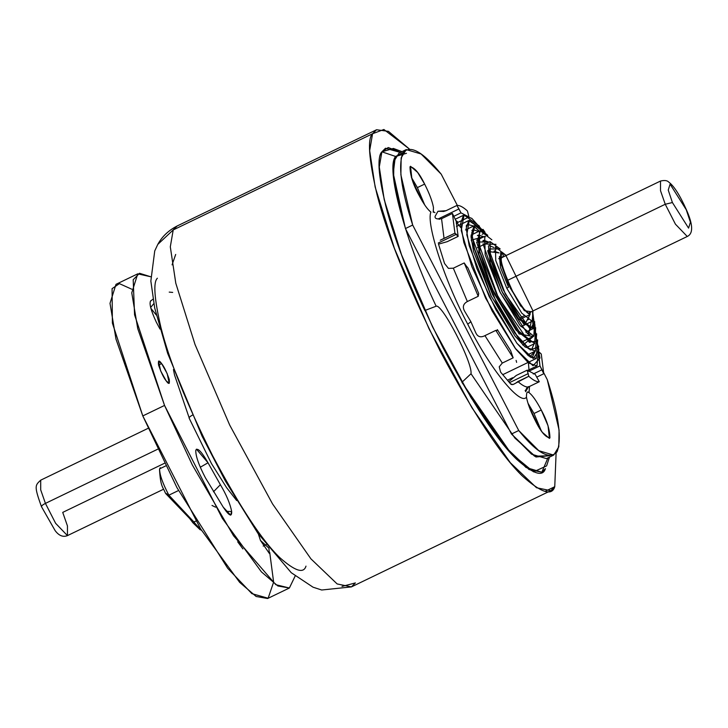 <?xml version="1.0" encoding="UTF-8"?>
<svg xmlns="http://www.w3.org/2000/svg" width="728" height="728" viewBox="0 0 728 728"><rect width="100%" height="100%" fill="white"/><g stroke="black" fill="none" stroke-linecap="round" stroke-linejoin="round"><path stroke-width="1.09" d="M501.992 257.293C499.472 258.786 503.002 270.124 512.594 291.318C523.587 310.01 529.538 317.044 530.448 312.421L528.947 313.14L530.448 312.421C529.538 317.044 523.587 310.01 512.594 291.318C503.002 270.124 499.472 258.786 501.992 257.293L503.812 256.647L501.992 257.293L502.639 256.666M529.756 312.749L530.448 312.421M506.752 288.161L508.554 287.287L506.752 288.161M499.645 258.431L498.844 258.813M501.774 252.024L503.812 256.647L501.774 252.024L506.269 255.473L501.774 252.024L500.364 262.18L510.337 288.188L524.378 310.719L531.349 311.73M529.929 314.514L527.727 319.647L528.564 319.483L527.909 319.792M494.512 250.832L494.048 251.196L499.071 252.907M529.966 314.541L524.515 325.189L501.929 291.446L487.787 251.424L499.017 252.925M530.921 320.447L531.131 321.439M531.194 321.767L528.546 334.525M482.901 241.223L488.952 242.133L483.838 240.313L482.901 241.223M533.069 336.518L519.119 333.943L491.509 287.742L476.603 241.987L489.225 242.005M533.579 336.272L522.977 345.163L491.318 296.369L471.262 240.131L484.275 236.554M535.098 351.224L529.838 356.829L532.541 356.72L535.098 351.224M473.655 226.053L479.306 231.113M479.443 226.144L464.045 215.069L461.224 230.439L471.817 266.594L492.101 310.901L515.106 348.148L533.042 365.774L539.985 358.076L533.824 328.037M537.646 339.912L536.217 358.513L528.483 355.819L516.871 343.197L489.18 296.56L469.187 245.618L466.184 228.364L468.759 220.538L483.601 230.703L469.296 220.338L466.794 234.753L476.84 268.486L495.795 309.5L517.035 343.407L533.224 358.567L538.938 350.031L532.441 321.139M487.733 235.244L474.929 225.562L472.081 237.046L496.014 301.492L514.814 333.033L530.33 350.004L537.664 347.129L534.652 325.698M491.873 239.794L480.362 230.84L477.55 240.468L498.116 297.024L529.019 341.987L536.381 341.241L534.78 323.896M496.023 244.371L483.019 243.935L500.291 292.665L527.7 333.852L534.67 321.658L533.833 336.154L519.874 325.252L499.781 291.646L485.157 254.673L484.721 236.345L476.576 240.267M500.2 248.976L488.661 248.958L505.296 293.921L529.429 328L534.607 326.017L532.568 311.147L533.023 328.71L520.82 319.21L503.266 289.899L490.454 257.603L490.062 241.596L500.2 248.976M505.942 255.637L532.996 310.938L532.214 321.276L521.776 313.176L506.743 288.151L495.759 260.542L495.404 246.847L505.942 255.637M529.775 314.541L520.565 305.833L508.435 284.22L500.4 262.353L500.746 252.097M535.662 327.718L534.652 343.598L518.909 331.276L496.287 293.357L479.843 251.715L479.379 231.076L471.016 235.108M536.654 333.788L535.444 351.051L528.446 348.676L517.917 337.264L492.747 294.995L474.52 248.685L471.762 232.978L474.065 225.807L465.474 229.948M538.647 346.091L537 365.957L528.546 362.99L515.861 349.158L485.631 298.189L463.873 242.606L460.606 223.778L463.445 215.288L471.799 218.373L484.448 232.459M473.61 226.026L467.904 224.524L466.229 226.435M478.733 231.386L473.218 229.775L470.998 236.573L473.619 251.542L490.99 295.704L515.005 336.054L525.061 346.956L531.759 349.276L534.088 343.871M483.847 236.764L478.524 235.044L478.951 254.6L494.558 294.121L516.034 330.112L530.985 341.814L529.684 342.442M494.021 247.511L489.18 245.582L488.47 245.918M488.47 246.191L490.326 263.126L502.629 292.838L518.491 318.737L529.374 326.918M499.444 256.411L500.464 267.413L508.554 287.287M499.226 366.794L500.627 372.135L499.226 366.794L502.293 363.072L513.167 357.83L510.628 350.614L497.361 329.629L496.842 330.539L495.823 330.385L513.167 357.83L495.823 330.385L484.948 335.635L502.293 363.072L484.948 335.635C480.735 337.801 477.695 336.891 475.83 332.896L470.898 321.731L464.628 311.202C462.298 307.061 463.199 303.84 467.358 301.538L453.326 268.195L464.2 262.945L466.175 265.847L464.2 262.945L478.232 296.296L478.705 293.475L467.968 267.968L466.175 265.847L467.968 267.968L478.705 293.475L478.232 296.296L464.2 262.945L453.326 268.195L448.439 268.386L453.326 268.195L467.358 301.538L478.232 296.296L467.358 301.538C463.199 303.84 462.298 307.061 464.628 311.202L470.898 321.731L467.731 324.188L470.898 321.731L475.83 332.896C477.695 336.891 480.735 337.801 484.948 335.635L495.823 330.385L496.842 330.539L497.361 329.629L510.628 350.614L513.167 357.83L502.293 363.072L499.226 366.794M424.642 184.093L417.654 172.418L410.519 166.284L411.893 178.915L418.7 194.685C413.013 184.311 410.119 175.011 410.01 166.794C414.423 167.34 419.301 173.109 424.642 184.093C429.365 193.43 432.305 201.237 433.469 207.498C432.305 201.237 429.365 193.43 424.642 184.093L417.39 187.587L424.642 184.093M411.365 177.304L417.39 187.587L411.365 177.304M526.471 397.197C527.636 403.467 530.585 411.265 535.298 420.611C530.585 411.265 527.636 403.467 526.471 397.197C520.129 406.051 489.544 368.031 467.731 324.188C445.063 281.863 425.898 223.469 430.912 212.066C425.898 223.469 445.063 281.863 467.731 324.188C489.544 368.031 520.129 406.051 526.471 397.197C526.408 392.465 527.254 390.945 529.029 392.638L527.554 392.001M527.973 403.221L533.997 413.504L541.25 410.01C536.418 400.855 532.35 395.067 529.029 392.638C532.35 395.067 536.418 400.855 541.25 410.01C546.928 420.384 549.822 429.684 549.931 437.901C545.527 437.355 540.649 431.586 535.298 420.611L542.287 432.277L549.422 438.411L548.048 425.78L541.25 410.01L533.997 413.504L527.973 403.221M538.056 350.796L539.967 365.875L529.092 371.125L528.364 362.307L529.092 371.125L539.967 365.875L543.761 373.746L541.268 354.026L538.92 351.815M448.439 268.386L444.562 263.509L438.666 244.581L444.562 263.509L448.439 268.386M440.24 240.24L444.053 238.429L441.55 218.709C436.9 219.392 434.743 218.609 435.089 216.371L437.947 211.284L443.725 211.411L446.036 210.711L456.911 205.46L460.979 212.849L469.014 217.026L467.403 210.92C463.008 206.961 459.505 205.141 456.911 205.46C459.505 205.141 463.008 206.961 467.403 210.92L469.014 217.026L460.979 212.849L453.69 216.371L460.979 212.849L458.959 208.936L438.274 218.919L439.639 219.274M406.251 149.595L421.103 153.99L441.214 174.174C422.75 151.451 409.964 144.381 402.875 152.971C397.961 165.793 401.228 189.826 412.685 225.052L405.432 228.556L412.685 225.052L400.873 174.729L401.155 157.858L406.251 149.595L399.008 153.098L393.903 161.361L393.63 178.224L405.432 228.556L511.484 434.015L531.586 454.199L546.446 458.594L553.69 455.1L538.838 450.705L518.736 430.521L511.484 434.015L405.432 228.556L393.257 173.373L395.231 157.23L403.166 152.471L395.623 156.475L381.9 151.806C370.971 163.636 391.983 241.277 424.834 310.501L436.154 306.215C405.15 240.913 385.312 167.622 395.623 156.475C385.312 167.622 405.15 240.913 436.154 306.215C442.042 303.339 472.8 362.944 471.007 373.746L514.896 438.056L535.954 457.002L549.522 455.728L534.58 456.21L511.484 434.015L518.736 430.521C537.191 453.253 549.977 460.324 557.075 451.724C561.98 438.902 558.713 414.878 547.265 379.643L559.068 429.966L558.795 446.837L553.69 455.1M535.207 374.356L527.181 370.179L528.783 376.285C533.187 380.244 536.682 382.064 539.284 381.745L535.207 374.356L539.284 381.745C536.682 382.064 533.187 380.244 528.783 376.285L517.908 381.527C522.313 385.494 525.807 387.314 528.41 386.987L539.284 381.745L528.41 386.987C525.807 387.314 522.313 385.494 517.908 381.527C514.195 384.521 511.748 385.303 510.565 383.874L500.627 372.135L510.565 383.874L512.994 384.557L528.783 376.285L527.181 370.179L535.207 374.356M516.307 375.43L527.181 370.179L516.307 375.43L509.018 381.39M486.486 334.871L484.666 335.772M438.274 218.919L458.959 208.936L456.911 205.46L446.036 210.711L437.947 211.284L435.089 216.371C434.743 218.609 436.9 219.392 441.55 218.709L452.425 213.459L454.927 233.178L458.139 236.409L456.229 221.33L452.425 213.459L441.55 218.709L444.053 238.429L454.927 233.178L452.425 213.459L456.229 221.33L458.139 236.409L447.265 241.66L458.139 236.409L456.347 234.298L438.265 243.025L456.347 234.298L454.927 233.178L441.077 239.812M455.764 220.429L458.139 222.277L469.014 217.026L458.139 222.277L455.764 220.429M484.875 232.005L483.019 229.375L484.102 231.986M485.567 236.591L484.693 237.01L485.567 236.591M482.628 229.566L488.197 236.919M539.703 352.743L541.268 354.026L543.761 373.746L541.987 369.788L533.26 374.001L541.987 369.788L539.967 365.875L538.711 353.999M434.953 212.649L433.742 211.893M424.724 204.978L417.39 187.587L424.724 204.978M541.332 430.894L533.997 413.504L541.332 430.894M547.265 379.643L543.807 372.945L547.265 379.643M457.339 205.423L441.214 174.174L457.339 205.423M412.685 225.052L518.736 430.521L412.685 225.052M430.912 212.066C427.6 209.637 423.523 203.84 418.7 194.685C423.523 203.84 427.6 209.637 430.912 212.066M529.538 386.441L529.029 392.638M543.761 373.746L536.663 377.168L543.761 373.746M528.364 387.014L525.58 391.682L528.428 386.595M526.444 388.388L528.41 386.987L525.125 390.627M433.242 212.285L433.469 207.498M529.092 371.125L528.637 371.353M516.106 360.387L516.625 362.371M461.006 227.846L456.92 222.804M458.139 222.277L456.238 223.068M479.343 231.149L483.019 229.375L484.502 233.169L482.136 234.316M438.493 244.153L447.265 241.66M495.823 330.385L496.842 330.539M509.746 382.528L528.246 373.591L509.746 382.528M422.367 201.292L412.794 181.436L422.367 201.292M549.522 455.728L535.954 457.002L514.896 438.056L471.007 373.746C472.8 362.944 442.042 303.339 436.154 306.215L424.834 310.501C391.983 241.277 370.971 163.636 381.9 151.806L385.485 148.23L400.509 152.37L388.242 147.529L381.9 151.806L395.623 156.475L406.488 153.299M529.393 407.352L538.975 427.209L529.393 407.352M547.947 457.876L541.841 472.208L526.044 467.512L504.65 446L461.898 382.327L510.865 453.235L533.569 471.871L546.61 465.884L549.467 457.139M393.42 148.439L381.9 151.806L379.288 166.958L384.211 199.636L401.483 254.645L432.596 326.945L471.052 397.706L505.496 447.028L529.056 469.56L541.841 472.208L545.427 468.632C542.897 477.204 533.278 474.083 516.571 459.25C497.315 440.759 472.727 403.467 442.824 347.383C413.914 289.517 394.885 242.315 385.749 205.787C378.469 174.147 377.186 156.156 381.9 151.806L385.485 148.23L400.746 152.534M471.007 373.746L461.898 382.327L471.007 373.746M173.209 229.948L177.204 225.962L173.209 229.948L372.572 133.734L376.567 129.748L388.443 131.349L409.273 148.922L383.893 129.484L372.572 133.734C367.322 138.575 368.75 158.622 376.858 193.876C387.041 234.571 408.235 287.151 440.449 351.624C473.764 414.105 501.155 455.655 522.604 476.249C541.213 492.774 551.933 496.259 554.754 486.704L545.154 491.336L554.754 486.704L556.101 453.162L554.754 486.704L550.759 490.69L536.509 487.733L510.273 462.644L471.89 407.68L429.056 328.847L394.385 248.303L375.148 187.014L369.669 150.614L372.572 133.734L173.209 229.948L170.306 246.819L175.794 283.228L195.031 344.517L229.693 425.061L272.536 503.894L310.92 558.849L337.155 583.947L351.406 586.905L337.155 583.947L310.92 558.849L272.536 503.894L229.693 425.061L195.031 344.517L175.794 283.228L170.306 246.819L173.209 229.948L157.785 244.408L173.209 229.948M305.978 566.129C303.685 573.919 294.94 571.08 279.761 557.602C262.262 540.795 239.921 506.915 212.749 455.946C186.477 403.358 169.187 360.469 160.879 327.272C154.263 298.526 153.098 282.173 157.385 278.223M341.987 586.45L355.391 582.919L351.406 586.905L321.685 590.008L313.049 587.196L291.255 572.709L258.012 533.469L225.289 480.871L202.02 436.054L167.64 353.335L154.709 308.008L150.851 281.072L154.736 250.914L157.785 244.408C162.062 236.564 168.532 230.412 177.204 225.962L376.567 129.748M260.469 540.449L269.278 553.344L268.905 548.157L260.469 540.449L258.331 533.915M266.184 544.635L263.19 546.082L266.184 544.635M150.896 300.664L150.669 300.955C149.031 303.33 150.878 310.337 156.229 322.004C150.878 310.337 149.031 303.33 150.669 300.955L150.377 301.21M153.817 303.621L150.651 307.453L153.817 303.621M164.546 405.432L137.738 328.637L131.759 292.847L137.747 273.828L150.705 276.758L139.494 273.264L133.197 279.734L134.562 314.815L164.546 405.432L192.356 465.019L233.551 535.781L275.812 584.693L289.389 588.006L295.149 576.048L289.371 588.015L277.869 585.976L261.398 571.862L222.304 518.327L164.546 405.432L142.797 415.925L164.546 405.432M137.747 273.828L115.998 284.329L110.01 303.339L115.989 339.13L142.797 415.925L112.385 323.077L112.076 288.652L119.383 283.629L131.759 289.207M158.567 365.083L161.616 363.609L158.54 361.143L160.642 370.907L166.175 380.853L169.251 383.319L167.149 373.555L161.616 363.609L158.567 365.083M160.306 467.64L159.596 468.859L161.698 467.849M159.596 468.859L165.747 465.902L159.596 468.859C159.514 474.429 162.599 483.21 168.86 495.186L178.496 490.535L168.86 495.186C162.599 483.21 159.514 474.429 159.596 468.859L159.523 469.76C160.597 487.36 162.926 486.65 165.374 493.056L168.86 495.186L201.592 530.494M195.768 450.404C195.677 456.201 198.899 465.338 205.414 477.814L223.223 507.143L230.63 515.151L231.668 511.538L226.135 511.338L231.668 511.538C230.184 503.776 226.417 494.831 220.375 484.702L213.477 491.782L220.375 484.702L208.026 462.781L196.433 449.167L195.768 450.404C197.252 447.138 201.338 451.26 208.026 462.781L200.273 467.24L208.026 462.781L220.375 484.702C226.417 494.831 230.184 503.776 231.668 511.538C231.895 517.308 229.083 515.843 223.223 507.143L205.414 477.814C198.899 465.338 195.677 456.201 195.768 450.404M212.012 505.45L215.561 507.189M200.218 529.793L193.948 522.012L195.85 521.093L193.948 522.012L191.5 520.338M190.891 519.783L193.948 522.012L168.86 495.186L165.374 493.056M166.175 380.853C163.791 378.005 161.261 372.781 158.586 365.174C157.967 360.305 158.977 359.787 161.616 363.609C164 366.457 166.53 371.68 169.205 379.288C169.824 384.156 168.814 384.675 166.175 380.853M150.669 300.955L152.998 299.181M160.005 329.092L156.229 322.004L160.005 329.092M150.869 308.308L156.302 315.042M269.706 552.334L273.628 582.118L268.122 598.243L251.879 593.648L227.709 568.304L176.95 487.642L142.797 415.925L200.555 528.819L239.649 582.355L256.129 596.478L267.622 598.516L289.371 588.015M242.924 548.921L237.701 541.841M189.344 418.327C188.643 417.617 189.881 416.443 193.047 414.805C189.881 416.443 188.643 417.617 189.344 418.327L174.538 375.011L173.437 369.496M164.455 463.29L62.726 512.394L67.449 525.944L67.449 535.617L55.619 523.314L45.427 503.394C42.251 505.032 41.023 506.206 41.714 506.915L41.478 506.679C33.843 485.558 35.226 485.403 40.695 480.171L40.695 489.844L45.427 503.394L55.619 523.314L67.449 535.617C63.072 537.373 58.977 535.726 55.164 530.676L41.478 506.679M686.249 209.737L690.417 222.204L688.579 228.119L672.408 202.539L665.246 204.259L675.438 224.188L687.268 236.482L675.438 224.188L665.246 204.259L507.48 280.398L665.246 204.259L660.514 190.709L660.514 181.035L660.514 190.709L665.246 204.259L672.408 202.539L688.579 228.119L690.417 222.204L686.249 209.737L670.079 184.157L668.24 190.072L672.408 202.539L668.24 190.072L670.079 184.157L686.249 209.737M157.667 449.221L45.427 503.394L157.667 449.221M41.714 506.915C41.023 506.206 42.251 505.032 45.427 503.394L40.695 489.844L40.695 480.171L148.13 428.319M523.969 315.87L519.81 317.872M499.599 258.131L498.853 258.486M530.184 314.432L520.675 319.019M532.214 321.276L520.993 326.69M488.806 250.032L487.724 250.55M533.023 328.71L525.853 332.168M490.062 241.596L477.35 247.738M533.833 336.154L521.721 341.996M534.652 343.598L526.872 347.356M535.444 351.051L527.409 354.936M536.217 358.513L503.194 374.456M468.759 220.538L456.465 226.472M537 365.957L527.572 370.507M512.658 377.714L508.026 379.943M463.445 215.288L455.164 219.283M529.065 334.898L530.184 334.361M482.919 240.759L483.838 240.313M477.377 235.59L478.524 235.044M530.303 349.986L531.759 349.276M471.853 230.43L473.218 229.775M530.912 357.512L532.541 356.72M466.339 225.28L467.904 224.524M443.725 211.42L443.088 211.493M402.02 151.642L393.402 148.439M175.685 254.445L172.072 264.856M550.759 490.69L351.406 586.905M172.682 292.41L169.224 292.119M200.109 529.711L192.938 522.822L189.972 518.9M165.802 493.657L190.945 519.837M236.682 500.555L226.654 487.733L211.466 463.572L189.107 418.09M528.601 313.058L687.268 236.482C693.338 233.597 693.083 224.761 686.486 209.973C679.934 195.286 674.01 185.977 668.686 182.046C667.212 180.453 664.482 180.116 660.514 181.035L501.847 257.612M67.449 535.617L163.5 489.262"/></g></svg>
